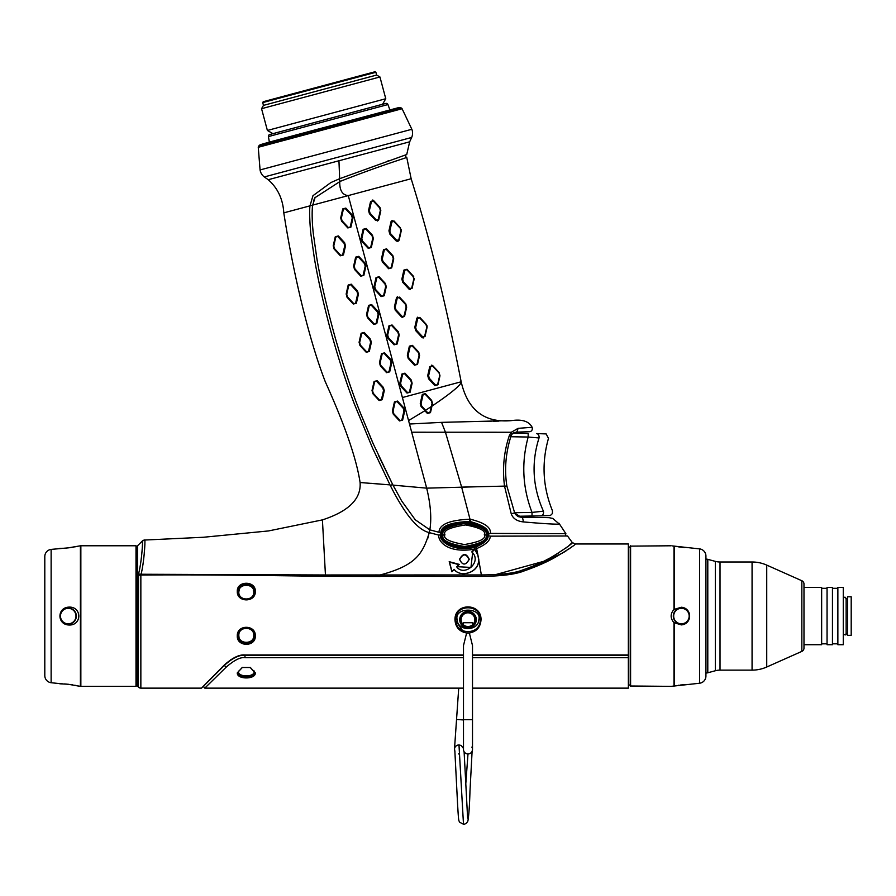 <?xml version="1.0" encoding="UTF-8"?>
<svg xmlns="http://www.w3.org/2000/svg" width="896" height="896" viewBox="0 0 896 896"><rect width="100%" height="100%" fill="white"/><g stroke="black" fill="none" stroke-linecap="round" stroke-linejoin="round"><path stroke-width="1.34" d="M558.902 523.152L565.88 533.669A1.445 1.445 -90 0 0 566.238 536.01L565.477 535.114L565.88 533.669L490.37 533.411C491.221 527.442 484.579 522.738 470.456 519.277L470.064 521.517C483.37 525.179 489.384 529.458 488.096 534.374L490.37 533.411M479.886 486.685L426.675 488.152L392.986 485.128L401.621 500.875L415.251 519.77L429.834 529.838C431.715 518.482 430.662 504.582 426.675 488.152L408.565 420.571L424.872 410.726L427.403 413.459L430.483 412.63L432.522 403.626L431.648 400.389L425.376 393.602L422.296 394.43L420.258 403.435L421.131 406.683L428.042 412.922L429.934 412.395L432.051 403.39L431.357 400.826L425.04 394.061L423.125 394.576L421.064 403.581L421.758 406.168L425.611 410.312L431.962 406.112C465.562 383.522 460.768 381.763 461.16 381.786C467.802 410.323 484.714 423.259 511.907 420.56L441.571 422.363L409.483 424.021M427.75 538.406L429.834 529.838L438.995 532.302C439.118 524.429 449.456 520.072 469.997 519.221L461.642 487.122L504.515 486.114C502.298 468.395 503.933 451.461 509.432 435.31L511.034 435.949L512.176 433.989L516.163 432.152L529.883 431.682C531.866 431.155 532.616 429.733 532.168 427.392M558.992 523.298L559.776 524.485C556.293 523.768 556.931 524.888 523.298 521.909C516.958 521.203 512.938 518.493 511.235 513.811L504.515 486.114L506.878 486.08C504.291 469.661 505.68 452.95 511.034 435.949M568.456 546.09L572.275 542.528L575.154 543.973C576.195 544.23 569.845 548.498 556.091 556.786C547.534 561.758 536.894 566.462 524.16 570.909C515.715 574.336 501.525 576.162 481.611 576.386L325.427 576.318L325.45 574.986L141.098 574.246C144.469 560.437 145.454 538.003 144.682 540.042L142.262 541.072A3.606 3.606 -134.4 0 1 144.682 540.042L203.403 537.264L268.531 530.936L322.414 519.893L325.45 574.986L481.589 574.941C501.211 574.84 514.965 573.16 522.816 569.912C534.856 565.723 545.104 561.064 553.571 555.957C567.157 547.31 573.384 542.83 572.275 542.528L567.515 535.998L491.322 536.155M487.346 576.285L481.611 576.386L477.613 553.549L474.589 549.091L471.778 551.902L472.629 552.843L470.949 567.426L456.994 566.675L459.29 564.39L449.198 561.68L451.898 571.782L454.194 569.486C460.242 577.819 479.17 573.115 478.811 559.563L476.594 548.598C485.677 544.768 490.235 540.613 490.28 536.155L488.085 535.674L488.13 534.318M377.418 574.952L375.323 574.952M429.061 532.538C417.715 529.917 404.824 514.293 390.398 485.666L390.006 484.882L388.058 484.714M380.251 484.064L370.966 483.336M364.997 482.877L361.29 482.619M322.414 519.893C348.723 511.325 361.29 498.87 360.091 482.53C356.507 458.786 344.904 425.186 325.282 381.73C307.53 335.854 292.275 267.49 283.797 212.856C282.957 199.181 277.771 188.126 268.229 179.715L264.32 176.938A10.819 10.819 0 0 1 260.075 169.938L258.25 147.291A1.803 1.803 0 0 1 258.81 145.958L259.773 145.051A1.803 1.803 0 0 1 260.512 144.626L269.382 142.083L268.408 136.584A1.803 1.803 0 0 1 269.718 134.534L385.784 103.432A1.803 1.803 0 0 1 387.946 104.552L268.408 136.584M140.381 688.106L137.502 686.302L137.502 545.821L142.24 541.094C143.058 539.09 141.893 561.266 138.533 574.022L141.098 574.246L141.635 571.928M142.016 570.147L142.666 566.53M143.002 564.334L143.405 561.243M143.797 557.805L144.066 555.15M144.234 553.269L144.435 550.984M144.525 549.763L144.659 548.128M144.771 546.459L144.906 544.096M203.403 537.264L144.682 540.042L203.403 537.264M141.098 574.246L140.851 575.03C195.586 574.594 245.482 575.21 325.427 576.318L380.195 576.464L380.206 574.952C416.214 565.421 422.654 553.739 429.307 532.627L438.704 535.091L440.888 534.901C437.651 539.885 454.115 553.011 475.966 546.717C484.826 542.741 488.824 538.765 487.939 534.789L487.906 534.565C489.406 529.704 483.448 525.426 470.019 521.718C450.005 522.525 440.328 526.49 440.989 533.602L440.731 534.878M283.797 212.856L309.994 205.845C309.142 211.4 310.072 227.976 311.024 234.942L314.283 257.712C317.542 277.346 322.829 300.978 330.142 328.63C337.624 356.093 345.677 381.181 354.334 403.906L372.624 448.258L390.006 484.882L360.091 482.53M309.994 205.845L312.973 195.686L330.87 182.571L339.651 178.696L406.448 154.616A1.445 1.445 71.2 0 0 406.739 157.338C408.206 157.349 382.794 164.584 340.178 181.384L314.888 197.747L313.41 201.118M264.32 176.938L411.667 137.458L409.662 141.814L268.229 179.715M307.843 206.416L305.827 206.954M303.8 207.502L302.075 207.962M300.104 208.488L296.61 209.429M294.818 209.899L293.642 210.224M292.264 210.594L290.864 210.963M287.84 211.781L286.395 212.162M285.757 212.33L285.085 212.509M310.408 228.805L310.33 227.875M309.702 217.168L309.658 214.603M315.157 197.31L312.514 205.755C311.853 212.923 312.088 221.995 313.23 232.971L316.837 258.35C320.656 280.918 326.85 307.597 335.395 338.397C344.042 368.245 352.509 393.467 360.819 414.053L373.195 443.699L392.582 484.344L378.325 455.067M373.666 444.774L370.227 436.912M347.379 178.45L347.984 178.203M406.739 157.338L411.152 178.73L312.592 205.139M410.334 178.954L407.736 179.648M404.757 180.443L404.062 180.634M401.621 181.283L399.078 181.966M398.205 182.202L397.499 182.392M396.558 182.638L395.931 182.818M393.68 183.411L385.762 185.539M380.699 186.894L379.131 187.32M375.749 188.216L372.736 189.022M359.666 192.528L357.37 193.144M382.267 322.448L348.275 195.586C342.384 195.082 339.539 190.411 339.741 181.574M424.872 410.726L408.565 420.571L388.965 347.413M481.578 432.23L411.69 432.219M536.334 515.939L540.882 515.861C551.902 515.67 551.902 515.67 540.882 515.861L517.653 516.264L519.109 516.914M521.17 517.25L514.707 513.083L506.878 486.08M565.88 533.669L559.776 524.485L552.72 518.381C545.742 517.373 557.592 517.776 521.427 517.25L521.248 517.261C522.357 517.093 523.04 518.65 523.298 521.909M514.707 513.083C515.962 515.48 518.202 516.858 521.427 517.25L521.248 517.261M511.235 513.811L514.618 512.882M509.432 435.31L511.302 432.253L445.435 432.219L461.642 487.122M438.995 532.302L440.832 533.154C440.496 526.165 450.106 522.267 469.65 521.461L469.65 522.581C448.09 520.666 440.574 531.048 441.627 534.957C438.323 539.426 454.485 552.182 475.574 546.168C483.974 542.494 487.782 538.821 486.987 535.17L486.987 534.957C488.656 530.454 482.877 526.333 469.65 522.581M488.085 535.674C488.51 539.493 484.512 543.245 476.067 546.93L473.962 547.534L474.477 549.203C448.112 553.549 438.222 541.957 438.704 535.091M473.962 547.534C451.528 552.227 438.502 540.075 440.653 534.968M474.13 547.49L474.645 549.158L476.594 548.598L475.574 546.168M440.888 534.632L441.896 534.957C439.992 540.366 447.171 544.555 463.434 547.523C481.062 544.958 488.88 540.77 486.886 534.957C488.79 529.547 481.611 525.358 465.349 522.39C447.709 524.955 439.902 529.144 441.896 534.957M486.987 535.17L487.906 534.789M566.63 547.512L565.611 548.262M558.712 552.877L557.222 553.795M555.576 554.792L550.446 557.726M548.598 558.734L545.798 560.202M543.446 561.4L495.634 574.605M138.533 574.022L138.298 687.075M459.525 559.294C462.493 565.611 465.73 565.611 469.258 559.294C466.301 552.978 463.064 552.978 459.525 559.294L459.693 559.462C462.56 565.533 465.662 565.533 469 559.496C466.155 553.437 463.042 553.426 459.693 559.462M474.488 549.606L471.979 552.115C482.586 562.005 464.117 577.214 456.702 566.854L458.886 564.659L449.467 562.117L451.998 571.558L454.194 569.363C460.365 578.222 480.133 572.566 478.509 558.634L477.77 554.96L474.589 549.091M572.589 546.269L569.811 548.341M569.038 548.89L567.739 549.763M566.496 550.592L565.555 551.197M564.827 551.656L563.842 552.272M562.654 552.989L526.68 570.08M523.802 571.021L519.893 572.186M517.474 572.813L515.726 573.238M515.614 573.261L511.258 574.157M511.157 574.179L506.677 574.907M493.125 576.094L488.522 576.251M138.298 575.624A3.606 2.05 180 0 1 140.851 575.03L140.851 688.139L201.499 688.139L224.862 664.451M230.821 659.691L238 656.141M203.101 686.504L203.997 685.597M221.872 667.43L222.936 666.355M463.49 655.222L244.978 655.222C239.086 654.808 232.187 658.224 224.291 665.47L223.597 665.683C232.109 657.933 239.243 654.36 244.978 654.976L463.49 654.976M472.506 654.976L628.342 654.976L628.342 543.973L628.387 546.818L630.235 547.31M255.315 635.936C255.819 647.158 236.712 647.002 237.294 635.936C236.779 624.366 255.898 624.523 255.315 635.936L253.658 636.518M255.315 591.405C255.83 602.762 236.712 602.605 237.294 591.405C236.768 580.507 255.898 580.619 255.315 591.405L254.419 591.718C254.901 601.765 237.709 601.776 238.19 591.718C237.698 582.098 254.901 582.086 254.419 591.718L253.254 590.856M480.133 624.747L481.029 619.618C481.331 602.728 454.698 602.661 454.966 619.618C455.426 627.144 459.312 631.602 466.626 632.99L463.49 645.557L463.49 719.701L472.506 719.701L472.506 645.557L469.358 632.99L470.142 632.878M457.117 619.506C457.442 631.579 478.554 631.579 478.878 619.506C481.925 607.029 454.059 607.029 457.117 619.506L455.683 619.64C455.269 635.533 480.682 635.622 480.312 619.64C481.32 603.882 454.686 603.859 455.683 619.64L454.966 619.618L463.803 632.363M466.626 632.99L469.358 632.99C476.65 631.635 480.536 627.178 481.029 619.618L478.878 619.506M628.387 546.818L628.365 687.075M628.342 688.139L472.506 688.139L628.342 688.139L628.365 687.109L628.342 657.698L472.506 657.698M628.342 654.976L628.342 657.698M628.387 685.306L630.235 684.813M671.149 545.776L630.235 546.134L630.235 686L671.149 686.358L699.597 683.234A7.213 7.213 0 0 0 705.925 676.077L705.925 556.046A7.213 7.213 0 0 0 699.597 548.89L672.414 545.922M672.47 545.933L673.982 546.09L673.982 609.437L681.419 607.242C692.362 608.194 692.362 623.93 681.419 624.893L673.982 622.698C670.208 618.274 670.208 613.85 673.982 609.437M672.134 686.235L671.149 686.358M630.594 545.776L630.594 686.358M674.43 609.056L674.43 546.146L675.674 546.381M676.189 546.47L677.23 546.65M678.07 546.784L679.358 546.963M679.896 547.042L681.318 547.21M681.419 547.221L683.704 547.434M684.275 547.478L684.936 547.523M687.064 547.635L688.318 547.669M689.405 684.443L687.434 684.477M686.762 684.51L686.101 684.533M685.16 684.589L680.434 685.026M679.134 685.194L678.451 685.283M675.707 685.742L674.43 685.978L674.43 623.067M681.419 624.176A8.109 8.109 0 0 1 673.31 616.067A8.109 8.109 0 0 1 681.419 607.947A8.109 8.109 0 0 1 689.528 616.067A8.109 8.109 0 0 1 681.419 624.176M705.925 673.019A7.213 7.213 0 0 0 707.795 672.773L715.344 670.746A18.021 18.021 0 0 1 720.014 670.13L752.069 670.13A36.053 36.053 0 0 0 766.73 667.016L801.842 651.392A3.606 3.606 0 0 0 803.981 648.099L803.981 584.035A3.606 3.606 0 0 0 801.842 580.742L766.73 565.107A36.053 36.053 0 0 0 752.069 561.994L720.014 561.994A18.021 18.021 0 0 1 715.344 561.378L707.795 559.35A7.213 7.213 0 0 0 705.925 559.104M803.981 644.717L821.643 644.717L821.643 587.406L803.981 587.406M821.643 588.302L827.053 588.302M821.643 643.821L827.053 643.821M827.053 644.717L827.053 587.406L832.451 587.406L832.451 644.717L827.053 644.717M832.451 588.302L837.861 588.302M832.451 643.821L837.861 643.821M837.861 644.717L837.861 587.406L843.27 587.406L843.27 644.717L837.861 644.717M843.27 634.446A1.086 1.086 0 0 1 843.304 634.2L843.304 598.293C844.794 596.59 845.712 596.882 846.048 599.144M846.149 598.763L846.149 633.371M846.518 633.371A1.086 1.086 0 0 1 847.594 634.446M846.518 598.763A1.086 1.086 0 0 0 847.594 597.677M847.594 635.354L847.594 596.781L851.2 596.781L851.2 635.354L847.594 635.354M204.008 687.075L204.008 687.075A1.445 1.445 0 0 0 202.686 687.075L202.619 687.109M463.49 657.698L244.978 657.698C240.598 656.947 234.36 660.072 226.262 667.061L204.792 688.139L463.49 688.139L204.792 688.139L204.131 687.109M202.362 687.299L224.291 665.47L226.262 667.061L224.616 668.685M221.995 671.272L221.435 671.821M219.453 673.77L218.086 675.114M216.597 676.57L214.738 678.406M210.851 682.214L208.891 684.13M206.517 686.459L205.878 687.075M138.88 687.557L139.698 687.949M137.502 686.302A3.606 3.606 0 0 1 136.718 685.126M136.002 545.776L136.002 686.358L136.718 685.63L136.718 546.493L136.002 545.776L80.853 545.776A3.606 3.606 0 0 0 80.405 545.798L68.23 547.87L51.128 549.394A7.213 7.213 0 0 0 44.8 556.55L44.8 675.573L44.8 556.55M136.002 686.358L80.853 686.358A3.606 3.606 0 0 1 80.405 686.325L78.086 685.944M61.891 683.827L51.128 682.73A7.213 7.213 0 0 1 44.8 675.573M59.797 683.794L68.23 684.253L79.027 686.157M68.23 624.96C57.187 623.986 57.187 608.138 68.23 607.163C82.264 605.797 82.264 626.326 68.23 624.96M75.712 685.429L74.682 685.227M72.845 684.891L65.89 684.04M65.33 683.995L64.445 683.939M62.821 683.85L61.914 683.827M59.797 548.33L61.914 548.307M62.53 548.285L63.258 548.251M64.243 548.206L64.926 548.162M65.867 548.094L68.23 547.87M68.723 547.814L69.317 547.747M69.854 547.68L71.109 547.501M71.904 547.378L73.662 547.086M74.659 546.907L75.275 546.784M75.768 546.694L78.344 546.134M68.23 607.947A8.109 8.109 0 0 1 76.339 616.067A8.109 8.109 0 0 1 68.23 624.176A8.109 8.109 0 0 1 60.122 616.067A8.109 8.109 0 0 1 68.23 607.947M628.354 655.222L472.506 655.222M255.315 672.874C255.853 679.661 236.712 679.582 237.294 672.874L242.211 667.509L250.387 667.509L255.315 672.874L254.083 672.403M237.294 672.874L242.424 667.43M250.186 667.43L254.419 672.168C254.901 678.115 237.709 678.115 238.19 672.168L238.526 672.403M254.195 670.992L254.24 671.451C254.722 677.365 237.888 677.365 238.37 671.451L238.37 671.093M238.952 636.518L238.19 635.69C237.709 625.442 254.901 625.442 254.419 635.69C254.912 645.568 237.709 645.579 238.19 635.69L237.294 635.936M238.549 633.382L238.829 635.443C238.381 626.024 254.229 626.024 253.781 635.443L254.061 633.382M253.781 635.443C254.229 644.616 238.381 644.616 238.829 635.443M237.294 591.405L239.355 590.856M254.038 594.037L253.792 592.021C254.251 601.272 238.358 601.272 238.818 592.021L238.571 594.037M238.818 592.021C238.358 583.072 254.251 583.072 253.792 592.021M458.326 753.894L458.674 753.939A4.502 4.502 0 0 0 459.021 753.962M463.422 748.709L463.478 749.739M454.922 751.386L454.496 749A4.502 4.502 0 0 0 454.922 751.408M467.622 818.171L464.106 751.71M467.824 753.939L467.992 753.939A4.502 4.502 0 0 1 463.49 749.437A4.502 4.502 0 0 0 467.992 753.939A4.502 4.502 0 0 0 472.506 749.437A4.502 4.502 0 0 1 467.992 753.939L465.741 784.582M458.987 744.946A4.502 4.502 0 0 0 454.496 749M471.845 747.096A4.502 4.502 0 0 1 471.901 751.688M467.992 627.962A8.288 8.288 0 0 0 476.291 619.674A8.288 8.288 0 0 0 467.992 611.374A8.288 8.288 0 0 0 459.704 619.674A8.288 8.288 0 0 0 467.992 627.962M467.992 627.894A8.232 8.232 0 0 0 476.224 619.674A8.232 8.232 0 0 0 467.992 611.442A8.232 8.232 0 0 0 459.771 619.674A8.232 8.232 0 0 0 467.992 627.894M460.051 618.05A8.109 8.109 0 0 0 466.379 627.614A8.109 8.109 0 0 0 475.944 621.286A8.109 8.109 0 0 0 469.616 611.722A8.109 8.109 0 0 0 460.051 618.05M468.395 612.83L469.358 612.954A6.854 6.854 0 0 0 461.283 618.307A6.854 6.854 0 0 0 466.626 626.382A6.854 6.854 0 0 0 474.712 621.029A6.854 6.854 0 0 0 469.358 612.954L470.31 613.222M473.469 623.773L472.506 624.826L472.506 622.72L463.49 622.72L463.176 624.534M464.038 625.262L465.102 625.878M465.853 626.17L466.626 626.382M462.47 615.619L463.098 614.88M463.456 614.544L464.229 613.95M472.013 625.218L470.658 625.979M474.208 616.784L474.555 617.702M443.061 535.013C441.011 540.008 448.168 543.85 464.52 546.56C480.861 543.85 488.018 539.997 485.968 535.013C488.018 530.029 480.861 526.176 464.509 523.477C448.168 526.187 441.011 530.029 443.061 535.013L443.139 535.013C441.134 539.952 448.235 543.771 464.43 546.47C480.771 543.805 487.928 539.986 485.912 535.013C487.939 530.085 480.85 526.254 464.621 523.533C448.258 526.221 441.09 530.051 443.139 535.013L444.931 534.755C442.87 538.642 449.389 541.901 464.486 544.544C479.752 541.957 486.36 538.686 484.288 534.755C486.27 530.992 480.032 527.733 465.606 524.944C449.781 527.33 442.893 530.6 444.931 534.755M392.582 484.344L392.986 485.128M411.152 178.73C434.224 253.165 448.134 315.582 461.16 381.786L402.394 397.533L348.275 195.586M386.613 372.68L389.693 371.851L391.731 362.846L390.869 359.598L384.597 352.822L381.517 353.651L379.478 362.656L380.352 365.893L386.613 372.68L388.987 371.706L391.048 362.701L390.354 360.102L384.07 353.338L382.2 353.842L380.139 362.858L380.834 365.445L387.128 372.21M373.688 324.43L376.768 323.602L378.806 314.597L377.933 311.36L371.672 304.573L368.592 305.402L366.554 314.406L367.416 317.654L373.688 324.43L376.074 323.467L378.134 314.462L377.429 311.864L371.146 305.088L369.275 305.592L367.226 314.608L367.92 317.206L374.203 323.971M399.538 420.93L402.629 420.101L404.656 411.096L403.794 407.848L397.522 401.072L394.442 401.89L392.403 410.906L393.277 414.142L399.538 420.93L401.901 419.944L403.973 410.928L403.278 408.341L396.984 401.565L395.114 402.08L393.042 411.096L393.736 413.683L400.03 420.448M360.763 276.181L363.843 275.363L365.882 266.347L365.008 263.11L358.747 256.323L355.656 257.152L353.629 266.157L354.491 269.405L360.763 276.181L363.149 275.229L365.198 266.213L364.504 263.626L358.221 256.85L356.35 257.354L354.29 266.37L354.984 268.957L361.278 275.733M347.827 227.942L350.918 227.114L352.946 218.109L352.083 214.861L345.811 208.085L342.731 208.902L340.693 217.918L341.566 221.155L347.827 227.942L350.213 226.99L352.274 217.974L351.579 215.387L345.285 208.611L343.403 209.115L341.342 218.131L342.037 220.718L348.342 227.494M366.229 352.285L369.309 351.456L371.347 342.451L370.474 339.214L364.202 332.427L361.122 333.256L359.083 342.261L359.957 345.509L366.229 352.285L368.536 351.344L370.597 342.328L369.902 339.741L363.619 332.965L361.738 333.48L359.666 342.496L360.36 345.083L366.654 351.848M379.154 400.534L382.234 399.706L384.272 390.701L383.398 387.464L377.138 380.677L374.058 381.506L372.019 390.51L372.882 393.747L379.154 400.534L381.45 399.582L383.51 390.566L382.816 387.979L376.533 381.203L374.64 381.718L372.568 390.746L373.262 393.322L379.557 400.098M353.293 304.035L356.373 303.218L358.411 294.202L357.549 290.965L351.277 284.189L348.197 285.006L346.158 294.011L347.032 297.259L353.293 304.035L355.611 303.094L357.672 294.09L356.978 291.491L350.683 284.715L348.802 285.23L346.73 294.258L347.424 296.834L353.73 303.61M340.368 255.797L343.448 254.968L345.486 245.963L344.624 242.715L338.352 235.939L335.272 236.768L333.234 245.773L334.096 249.01L340.368 255.797L342.664 254.856L344.725 245.84L344.03 243.253L337.736 236.477L335.832 236.992L333.76 246.019L334.466 248.595L340.782 255.371M394.083 344.826L397.163 343.997L399.202 334.992L398.328 331.744L392.056 324.968L388.976 325.797L386.938 334.802L387.811 338.038L394.083 344.826L396.525 343.84L398.586 334.824L397.891 332.237L391.608 325.461L389.726 325.965L387.677 334.981L388.371 337.568L394.654 344.344M401.542 316.971L404.622 316.142L406.661 307.138L405.798 303.89L399.526 297.114L396.446 297.942L394.408 306.947L395.27 310.184L401.542 316.971L404.085 315.963L406.157 306.936L405.462 304.371L399.157 297.595L397.264 298.099L395.203 307.115L395.898 309.691L402.181 316.467M381.147 296.576L384.238 295.747L386.266 286.742L385.403 283.506L379.131 276.718L376.051 277.547L374.013 286.552L374.886 289.789L381.147 296.576L383.6 295.602L385.661 286.586L384.966 283.998L378.683 277.222L376.802 277.726L374.752 286.742L375.446 289.33L381.73 296.106M422.654 336.829L424.648 336.302L426.754 327.264L426.059 324.733L419.709 317.957L417.726 318.472L415.666 327.488L416.36 330.053L422.654 336.829L421.938 337.355L425.018 336.538L427.056 327.522L426.182 324.285L419.922 317.498L416.83 318.326L414.803 327.331L415.666 330.579L422.061 337.478M388.618 268.722L391.698 267.893L393.736 258.888L392.862 255.651L386.602 248.864L383.522 249.693L381.483 258.698L382.346 261.934L388.618 268.722L391.16 267.725L393.243 258.698L392.549 256.122L386.243 249.346L384.339 249.85L382.278 258.866L382.973 261.453L389.256 268.229M368.222 248.326L371.302 247.509L373.341 238.493L372.478 235.256L366.206 228.469L363.126 229.298L361.088 238.302L361.962 241.55L368.222 248.326L370.686 247.363L372.747 238.336L372.053 235.76L365.758 228.984L363.877 229.477L361.827 238.493L362.522 241.091L368.805 247.856M409.718 288.579L411.701 288.053L413.806 279.014L413.112 276.483L406.784 269.707L404.802 270.234L402.741 279.25L403.435 281.814L409.718 288.579L409.002 289.117L412.093 288.288L414.12 279.283L413.258 276.035L406.986 269.259L403.906 270.077L401.867 279.093L402.741 282.33L409.17 289.262M391.115 221.446L388.942 230.843L389.816 234.08L396.077 240.867L399.157 240.038L401.195 231.034L400.333 227.786L394.061 221.01L390.981 221.838L388.942 230.843L389.816 234.08L396.357 241.114M375.693 220.472L378.773 219.643L380.811 210.638L379.938 207.402L373.666 200.614L370.586 201.443L368.547 210.448L369.421 213.696L375.693 220.472L378.258 219.464L380.341 210.437L379.646 207.872L373.341 201.096L371.426 201.6L369.365 210.627L370.059 213.203L376.342 219.979M414.467 365.21L417.547 364.392L419.586 355.376L418.723 352.139L412.451 345.363L409.371 346.181L407.333 355.186L408.206 358.434L414.467 365.21L417.021 364.202L419.104 355.174L418.41 352.61L412.093 345.834L410.189 346.338L408.128 355.354L408.822 357.93L415.117 364.706M411.253 379.994L404.992 373.218L401.912 374.035L399.874 383.051L400.736 386.288L407.008 393.064L410.088 392.246L412.126 383.242L411.253 379.994L410.827 380.475L404.533 373.699L402.651 374.203L400.602 383.219L401.296 385.806L407.579 392.582L409.461 392.078L411.522 383.062L410.827 380.475M434.862 385.605L437.942 384.776L439.981 375.771L439.107 372.534L432.846 365.747L429.766 366.576L427.728 375.581L428.59 378.829L434.862 385.605L437.629 384.518L439.746 375.48L439.062 372.971L432.69 366.195L430.674 366.722L428.613 375.726L429.307 378.291L435.602 385.056M510.362 420.728L508.077 420.84M498.882 421.098L493.36 421.187M491.266 421.221L487.2 421.288M431.962 406.112L438.962 401.33M451.64 391.989L455.09 389.155M458.147 386.389L459.446 385.022M397.376 296.733L396.446 297.942L397.264 298.099M395.203 307.115L394.408 306.947L395.27 310.184L395.898 309.691M402.158 317.397L402.842 317.542M376.096 277.402L376.802 277.726M374.752 286.742L374.013 286.552L374.886 289.789L375.446 289.33M424.973 336.672L427.112 327.186M427.112 327.163L427.101 326.222M427.056 325.942L426.81 325.214M426.429 324.576L419.821 317.408M417.682 317.173L416.853 318.27M422.475 337.758L423.438 337.926M386.243 249.346L386.501 248.763M365.758 228.984L363.126 229.298L361.088 238.302L361.962 241.55L362.522 241.091M412.026 288.501L414.21 278.544M413.717 276.662L406.986 269.259L404.802 270.234M409.416 289.442L410.144 289.677M399.101 240.251L401.251 229.701M400.512 228.01L393.926 220.875M392.571 220.438L391.877 220.651M397.443 241.438L398.104 241.304M373.341 201.096L373.565 200.514M373.072 200.189L372.389 200.043M377.272 221.032L378.504 220.259M378.594 220.114L378.258 219.464M417.021 364.202L419.104 355.174M418.41 352.61L412.451 345.363L412.093 345.834M408.128 355.354L407.333 355.186L408.206 358.434L408.822 357.93M404.533 373.699L404.891 373.106M437.629 384.518L439.981 375.771L439.107 372.534L432.746 365.646M432.51 365.467L431.525 365.165M511.907 420.56C522.278 419.115 529.01 421.355 532.134 427.28L532.314 427.997M518.078 428.344C517.182 431.547 516.555 432.813 516.197 432.152L512.187 433.978L511.302 432.253L518.078 428.344L532.134 427.28M396.805 240.33L398.787 239.792L400.904 230.754L400.221 228.222L393.882 221.458L391.888 221.984L389.816 231L390.51 233.565L396.805 240.33L396.077 240.867M409.662 141.814L406.739 154.515M411.667 137.458A10.819 10.819 0 0 0 411.846 129.282L402.091 108.741A1.803 1.803 0 0 0 400.938 107.878L399.661 107.565A1.803 1.803 0 0 0 398.81 107.576L269.382 142.083M389.85 109.805L387.946 104.552M272.91 133.672L382.581 104.25L385.773 98.728L379.938 76.966L261.554 108.696L267.389 130.458L385.773 98.728M379.938 76.966L376.622 75.062L263.469 105.381L261.554 108.696M376.622 75.062L375.883 72.274L262.718 102.592L263.469 105.381M375.883 72.274L374.998 71.758L263.234 101.707L262.718 102.592M537.163 433.586L536.48 433.574C547.904 433.776 547.904 433.776 536.48 433.574A3.606 2.688 91 0 1 539.034 437.954C551.578 438.48 551.578 438.48 539.034 437.954L528.17 437.035L539.034 437.954C531.205 462.75 532.672 487.155 543.413 511.168L532.011 512.411C522.536 487.637 521.259 462.515 528.17 437.035L510.776 436.733M542.696 433.686L541.912 433.675M541.811 433.675L541.083 433.664M540.422 433.653L539.515 433.63M539.37 433.63L537.936 433.608M536.48 433.574L546.146 433.91L548.486 438.357C541.486 462.93 542.808 487.054 552.429 510.72L552.418 513.542L550.435 515.469L540.882 515.861A3.606 2.733 -91 0 0 543.413 511.168C555.397 510.574 555.397 510.574 543.413 511.168L543.334 511.179M513.094 433.171L528.17 433.429L528.17 437.035M517.653 516.264L532.011 516.018L532.011 512.411L514.55 512.714M532.056 512.411L542.226 511.314M339.651 178.696L338.946 160.765M340.178 181.384L339.102 178.92M469.997 519.221L469.65 521.461M486.886 534.957L487.906 534.565M673.982 686.045L673.982 622.698M699.597 683.234L699.597 548.89M681.419 623.818A7.75 7.75 0 0 1 673.669 616.067A7.75 7.75 0 0 1 681.419 608.317A7.75 7.75 0 0 1 689.17 616.067A7.75 7.75 0 0 1 681.419 623.818M707.795 672.773L707.795 559.35M715.344 670.746L715.344 561.378M720.014 670.13L720.014 561.994M752.069 670.13L752.069 561.994M766.73 667.016L766.73 565.107M801.842 651.392L801.842 580.742M80.853 686.358L80.853 545.776M80.405 686.325L80.405 545.798M51.128 682.73L51.128 549.394M68.23 608.317A7.75 7.75 0 0 1 75.981 616.067A7.75 7.75 0 0 1 68.23 623.818A7.75 7.75 0 0 1 60.48 616.067A7.75 7.75 0 0 1 68.23 608.317M244.978 654.976L244.978 657.698M463.49 719.947L456.546 719.466L454.485 749.134M458.987 744.934L463.49 824.242L459.726 822.27C458.528 820.131 458.64 821.453 457.621 805.011L454.854 751.005M484.288 534.755L485.968 535.013M392.616 484.411L390.398 485.666M312.525 205.666L310.05 205.274M445.435 432.219L441.571 422.363M427.403 413.459L428.042 412.922M421.131 406.683L421.758 406.168M420.258 403.435L421.064 403.581M422.296 394.43L423.125 394.576M397.163 343.997L396.525 343.84M387.811 338.038L388.371 337.568M386.938 334.802L387.677 334.981M388.976 325.797L389.726 325.965M399.202 334.992L398.586 334.824M384.238 295.747L383.6 295.602M386.266 286.742L385.661 286.586M415.666 330.579L416.36 330.053M414.803 327.331L415.666 327.488M416.83 318.326L417.726 318.472M382.346 261.934L382.973 261.453M381.483 258.698L382.278 258.866M383.522 249.693L384.339 249.85M371.302 247.509L370.686 247.363M361.088 238.302L361.827 238.493M363.126 229.298L363.877 229.477M373.341 238.493L372.747 238.336M402.741 282.33L403.435 281.814M401.867 279.093L402.741 279.25M389.816 234.08L390.51 233.565M388.942 230.843L389.816 231M390.981 221.838L391.888 221.984M369.421 213.696L370.059 213.203M368.547 210.448L369.365 210.627M370.586 201.443L371.426 201.6M409.371 346.181L410.189 346.338M412.126 383.242L411.522 383.062M410.088 392.246L409.461 392.078M407.008 393.064L407.579 392.582M400.736 386.288L401.296 385.806M399.874 383.051L400.602 383.219M401.912 374.035L402.651 374.203M428.59 378.829L429.307 378.291M427.728 375.581L428.613 375.726M429.766 366.576L430.674 366.722M389.693 371.851L388.987 371.706M379.478 362.656L380.139 362.858M381.517 353.651L382.2 353.842M391.731 362.846L391.048 362.701M376.768 323.602L376.074 323.467M366.554 314.406L367.226 314.608M368.592 305.402L369.275 305.592M378.806 314.597L378.134 314.462M402.629 420.101L401.901 419.944M392.403 410.906L393.042 411.096M394.442 401.89L395.114 402.08M404.656 411.096L403.973 410.928M363.843 275.363L363.149 275.229M353.629 266.157L354.29 266.37M355.656 257.152L356.35 257.354M365.882 266.347L365.198 266.213M350.918 227.114L350.213 226.99M340.693 217.918L341.342 218.131M342.731 208.902L343.403 209.115M352.946 218.109L352.274 217.974M369.309 351.456L368.536 351.344M359.083 342.261L359.666 342.496M361.122 333.256L361.738 333.48M364.202 332.427L363.619 332.965M370.474 339.214L369.902 339.741M371.347 342.451L370.597 342.328M382.234 399.706L381.45 399.582M374.058 381.506L374.64 381.718M377.138 380.677L376.533 381.203M383.398 387.464L382.816 387.979M384.272 390.701L383.51 390.566M356.373 303.218L355.611 303.094M346.158 294.011L346.73 294.258M348.197 285.006L348.802 285.23M351.277 284.189L350.683 284.715M357.549 290.965L356.978 291.491M358.411 294.202L357.672 294.09M343.448 254.968L342.664 254.856M335.272 236.768L335.832 236.992M338.352 235.939L337.736 236.477M344.624 242.715L344.03 243.253M345.486 245.963L344.725 245.84M260.075 169.938L411.846 129.282M402.091 108.741L258.25 147.291M400.938 107.878L258.81 145.958M259.773 145.051L399.661 107.565M260.512 144.626L398.81 107.576M540.882 515.861A3.606 2.733 89 0 0 543.413 511.168M491.938 536.155L490.123 536.155M565.622 535.438L566.238 536.01M388.629 160.709L387.834 160.989M521.539 517.25L534.374 517.373M144.682 540.042L142.318 541.016M575.154 543.973L628.342 543.973M843.304 634.2C845.544 635.197 846.496 635.096 846.149 633.909L846.048 633.371M846.149 598.584L846.149 633.909M137.502 545.821L136.718 546.997M458.718 688.139L456.546 719.466M463.49 748.474L461.205 745.506L459.043 744.934M472.125 751.005L469.963 791.47C469.571 805.414 468.877 815.248 467.902 820.971C466.906 823.099 465.427 824.186 463.49 824.242M472.506 719.701L472.506 749.437M463.49 719.701L463.49 749.437M513.587 432.858L514.55 432.432M512.187 433.966L511.403 435.086M272.899 133.638L267.389 130.458"/></g></svg>
